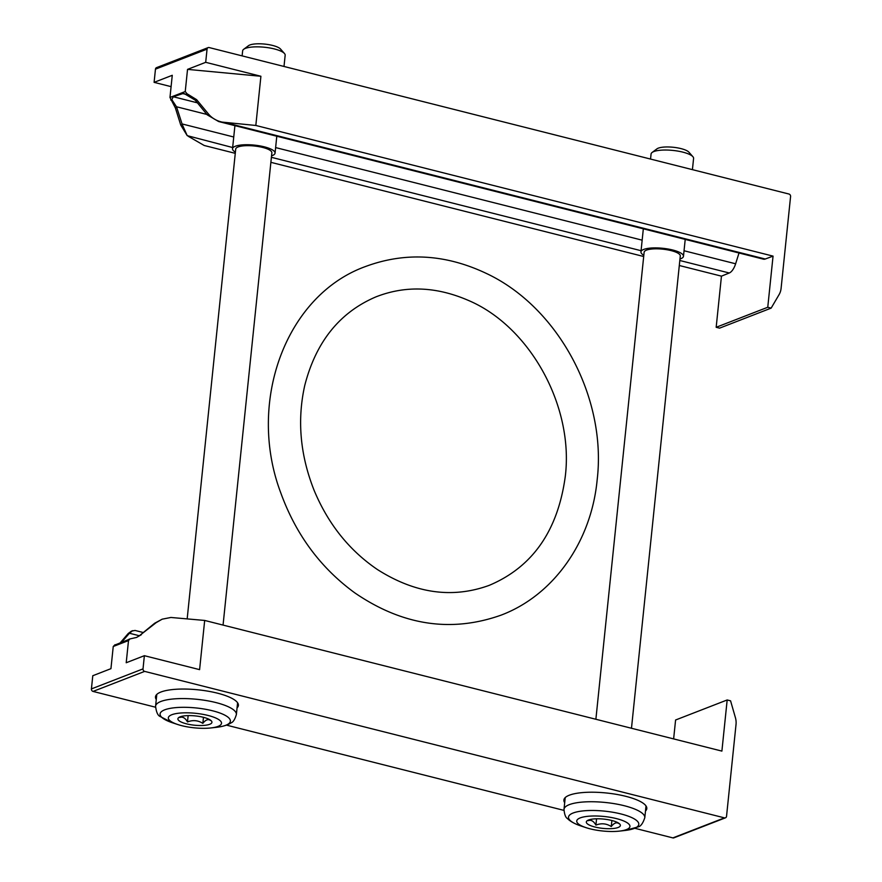 <?xml version="1.0" encoding="UTF-8"?>
<svg xmlns="http://www.w3.org/2000/svg" width="882" height="882" viewBox="0 0 882 882"><rect width="100%" height="100%" fill="white"/><g stroke="black" fill="none" stroke-linecap="round" stroke-linejoin="round"><path stroke-width="1.32" d="M197.436 102.841L173.28 96.744L183.721 93.294L195.264 100.195L196.631 99.666L186.984 93.724L185.242 91.541L187.535 69.38L205.693 62.324L207.061 49.127A2.139 1.819 -111.2 0 1 209.122 47.551L788.949 194.029A2.139 1.819 -111.2 0 1 790.581 196.543L781.088 288.403A16.03 13.605 -111.2 0 1 779.115 294.555L771.155 308.116L767.759 307.256L773.051 256.122L255.824 125.465L222.11 122.102C216.531 120.834 212.055 118.221 208.681 114.252L196.631 99.666M232.65 147.537L187.216 135.652L180.766 125.09L175.364 107.913L176.72 107.395L176.499 106.766L171.803 99.611L173.28 96.744M187.216 135.652L182.243 124.516L176.72 107.395M171.086 86.645L154.096 82.357L172.266 75.301L169.972 97.461L175.364 107.913M195.264 100.195L207.204 114.825L218.615 121.529L222.11 122.102M154.096 82.357L155.464 69.16A2.139 1.819 -111.2 0 1 156.533 67.638L208.13 47.606M771.155 308.116L719.569 328.148L716.173 327.288L721.454 276.154L679.294 265.504M643.695 256.508L270.873 162.332M235.274 153.336L204.238 145.497L188.318 136.335M205.693 62.324L260.907 76.271L255.824 125.465M739.017 252.991L735.621 263.784A12.723 5.755 104.2 0 1 729.271 272.99L679.813 260.499M773.051 256.122L765.256 259.021A12.723 5.755 104.2 0 1 763.448 259.165L219.133 121.661M721.454 276.154L729.271 272.99M716.173 327.288L767.759 307.256M260.907 76.271L187.535 69.38M129.61 639.174L115.266 644.885M141.329 634.731L136.589 637.421L129.875 638.943L128.507 640.586L126.214 662.746L144.372 655.69L143.016 668.887A2.139 1.819 68.8 0 0 144.648 671.389L724.475 817.868A2.139 1.819 68.8 0 0 726.536 816.291L736.029 724.431A16.03 13.605 68.8 0 0 735.401 717.617L730.572 700.826L727.176 699.966L721.895 751.1L204.679 620.443L170.921 617.466L162.189 619.175L156.147 622.659L139.973 635.261L154.67 623.232L162.189 619.175M139.973 635.261L139.422 635.679M121.385 642.868L119.445 643.617M143.016 668.887L91.419 688.908L92.786 675.722L110.945 668.666L113.238 646.506L115.013 644.709M120.073 642.989L128.232 633.497L131.484 631.093L135.067 630.454L143.292 632.537M139.334 635.746L129.434 633.243L132.653 630.652M129.434 633.243L121.429 642.46M144.372 655.69L199.597 669.636L204.679 620.443M727.176 699.966L675.59 719.999L673.628 738.918M634.963 828.319L672.878 837.9A2.139 1.819 68.8 0 0 673.87 837.845L725.467 817.812M91.419 688.908A2.139 1.819 68.8 0 0 93.051 691.422L155.53 707.21M226.542 725.147L563.951 810.382M237.071 707.86A41.686 11.378 -174.1 0 0 238.394 705.424A41.686 11.378 -174.1 0 0 198.097 689.823A41.686 11.378 -174.1 0 0 155.475 696.846A41.686 11.378 -174.1 0 0 156.268 699.503M645.481 811.032A41.686 11.378 -174.1 0 0 646.815 808.596A41.686 11.378 -174.1 0 0 606.518 792.995A41.686 11.378 -174.1 0 0 563.896 800.029A41.686 11.378 -174.1 0 0 564.689 802.675M618.855 823.579C616.595 821.991 614.059 822.972 611.259 826.533C606.441 823.479 601.326 822.994 595.912 825.089C593.608 821.054 591.028 819.587 588.162 820.69M594.92 827.007A17.1 4.664 -174.1 0 0 613.729 828.452A17.1 4.664 -174.1 0 0 619.792 824.108A17.1 4.664 -174.1 0 0 603.828 819.102A17.1 4.664 -174.1 0 0 587.169 820.734A17.1 4.664 -174.1 0 0 594.92 827.007M590.179 828.848A26.714 7.288 -174.1 0 0 619.407 831.12A26.714 7.288 -174.1 0 0 623.32 820.811A26.714 7.288 -174.1 0 0 584.391 816.787A26.714 7.288 -174.1 0 0 586.111 827.68A26.714 7.288 -174.1 0 0 590.179 828.848M692.425 169.642L693.583 158.418A21.377 5.832 -174.1 0 0 692.888 156.687L688.919 152.189A16.78 4.586 -174.1 0 0 673.253 147.272A16.78 4.586 -174.1 0 0 656.903 148.882L652.107 152.476A21.377 5.832 -174.1 0 0 651.07 154.03L650.541 159.069M692.888 156.687A21.377 5.832 -174.1 0 0 672.922 150.425A21.377 5.832 -174.1 0 0 652.107 152.476M679.967 259.021A21.377 5.832 -174.1 0 0 683.473 256.298A21.377 5.832 -174.1 0 0 662.812 248.294A21.377 5.832 -174.1 0 0 640.949 251.899A21.377 5.832 -174.1 0 0 643.827 255.295M631.479 728.267L680.287 255.967A18.169 4.961 -174.1 0 0 662.724 249.165A18.169 4.961 -174.1 0 0 644.136 252.23L595.879 719.271M210.445 720.407C208.174 718.819 205.638 719.8 202.838 723.361C198.02 720.307 192.904 719.822 187.491 721.917C185.187 717.882 182.607 716.416 179.741 717.518M186.499 723.835A17.1 4.664 -174.1 0 0 205.308 725.269A17.1 4.664 -174.1 0 0 211.371 720.936A17.1 4.664 -174.1 0 0 195.407 715.919A17.1 4.664 -174.1 0 0 178.748 717.562A17.1 4.664 -174.1 0 0 186.499 723.835M181.758 725.677A26.714 7.288 -174.1 0 0 210.985 727.937A26.714 7.288 -174.1 0 0 214.899 717.639A26.714 7.288 -174.1 0 0 175.97 713.615A26.714 7.288 -174.1 0 0 177.69 724.497A26.714 7.288 -174.1 0 0 181.758 725.677M284.004 66.47L285.162 55.246A21.377 5.832 -174.1 0 0 284.467 53.504L280.498 49.017A16.78 4.586 -174.1 0 0 264.832 44.1A16.78 4.586 -174.1 0 0 248.481 45.71L243.686 49.293A21.377 5.832 -174.1 0 0 242.649 50.847L242.12 55.886M284.467 53.504A21.377 5.832 -174.1 0 0 264.501 47.242A21.377 5.832 -174.1 0 0 243.686 49.293M271.546 155.849A21.377 5.832 -174.1 0 0 275.052 153.126A21.377 5.832 -174.1 0 0 254.391 145.122A21.377 5.832 -174.1 0 0 232.528 148.727A21.377 5.832 -174.1 0 0 235.406 152.112M223.058 625.084L271.865 152.795A18.169 4.961 -174.1 0 0 254.303 145.993A18.169 4.961 -174.1 0 0 235.715 149.058L187.171 618.877M596.563 818.794L595.912 825.089M611.888 820.503L611.259 826.533M188.142 715.611L187.491 721.917M203.466 717.32L202.838 723.361M187.844 94.859L181.957 93.371M206.873 114.439L176.499 106.766M180.766 125.09L182.243 124.516M170.755 100.019L171.803 99.611M185.926 94.131L186.984 93.724M169.972 97.461L185.242 91.541M207.204 114.825L208.681 114.252M155.464 69.16L207.061 49.127M641.071 250.709L271.391 157.316M735.621 263.784L684.046 250.753M642.162 240.169L275.625 147.581M233.741 136.997L182.067 123.943M765.256 259.021L224.293 122.366M156.147 622.659L154.67 623.232M128.507 640.586L113.238 646.506M129.709 632.923L128.232 633.497M144.648 671.389L93.051 691.422M724.475 817.868L672.878 837.9M619.407 831.12L624.897 830.491A35.335 9.647 -174.1 0 0 630.068 816.864A35.335 9.647 -174.1 0 0 578.592 811.539A35.335 9.647 -174.1 0 0 580.863 825.938L586.111 827.68M646.01 805.939L644.797 817.702A40.616 11.08 -174.1 0 0 605.537 802.499A40.616 11.08 -174.1 0 0 564.006 809.356C564.436 814.406 565.571 817.46 567.402 818.529C570.224 821.396 574.711 823.865 580.863 825.938M210.985 727.937L216.476 727.319A35.335 9.647 -174.1 0 0 221.647 713.692A35.335 9.647 -174.1 0 0 170.171 708.367A35.335 9.647 -174.1 0 0 172.442 722.766L177.69 724.497M237.589 702.767L236.376 714.53A40.616 11.08 -174.1 0 0 197.116 699.327A40.616 11.08 -174.1 0 0 155.585 706.184C156.257 712.105 157.801 715.556 160.215 716.537L172.442 722.766M597.169 479.797C606.937 397.749 558.273 306.903 486.015 273.277C445.388 254.115 405.279 251.844 365.688 266.452C285.404 295.294 246.519 402.798 280.928 493.281C296.065 534.812 320.695 568.019 354.829 592.891C402.379 625.437 451.121 632.857 501.064 615.151C553.731 595.295 591.337 541.592 597.169 479.797M565.274 476.5C574.028 405.974 529.608 326.097 468.011 300.255C436.006 286.474 405.301 285.349 375.897 296.892C339.658 312.36 315.943 341.885 304.753 385.456C297.036 420.053 300.134 454.991 314.08 490.271C328.137 523.963 349.239 550.379 377.375 569.507C415.058 593.476 452.334 598.757 489.179 585.372C532.474 567.126 557.843 530.843 565.274 476.5M129.875 638.943L128.783 639.362M644.797 817.702C642.923 823.358 640.707 826.423 638.138 826.886L624.897 830.491M565.219 797.593L564.006 809.356M643.331 228.824L640.949 251.899M685.215 239.397L683.473 256.298M236.376 714.53C234.921 719.381 233.19 722.149 231.172 722.821C227.832 725.037 222.937 726.548 216.476 727.319M156.798 694.41L155.585 706.184M234.921 125.641L232.528 148.727M276.794 136.225L275.052 153.126"/></g></svg>
